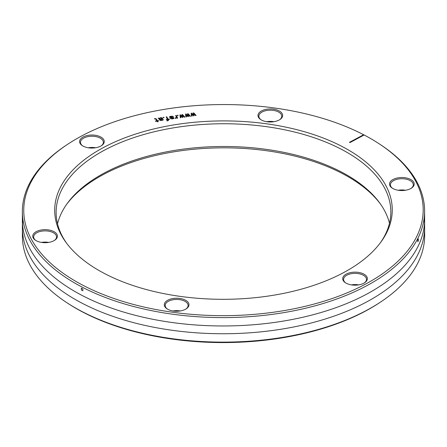 <?xml version="1.0" encoding="UTF-8"?>
<svg xmlns="http://www.w3.org/2000/svg" width="447" height="447" viewBox="0 0 447 447"><rect width="100%" height="100%" fill="white"/><g stroke="black" fill="none" stroke-linecap="round" stroke-linejoin="round"><path stroke-width="0.67" d="M57.529 223.858A167.357 88.45 179.9 0 1 67.29 203.413A167.357 88.45 179.9 0 1 104.497 172.905A167.357 88.45 179.9 0 1 379.637 202.871A167.357 88.45 179.9 0 1 389.471 223.276M66.709 243.352A167.357 88.45 179.9 0 1 56.121 212.493A167.357 88.45 179.9 0 1 104.458 150.17A167.357 88.45 179.9 0 1 287.008 130.289A167.357 88.45 179.9 0 1 390.84 211.906A167.357 88.45 179.9 0 1 380.363 242.805M66.637 204.329A168.782 89.199 179.9 0 1 103.486 174.47A168.782 89.199 179.9 0 1 380.291 203.782M103.441 147.549A168.782 89.199 179.9 0 1 315.006 135.044A168.782 89.199 179.9 0 1 381.034 241.894A168.782 89.199 179.9 0 1 343.514 272.664A168.782 89.199 179.9 0 1 66.027 242.442A168.782 89.199 179.9 0 1 103.441 147.549M349.548 142.28L363.629 134.731A199.72 105.553 179.9 0 0 81.438 136.084A199.72 105.553 179.9 0 0 67.061 144.672A199.72 105.553 179.9 0 0 90.987 289.254A199.72 105.553 179.9 0 0 365.517 284.13A199.72 105.553 179.9 0 0 379.659 144.124A199.72 105.553 179.9 0 0 364.126 134.994L350.046 142.537L349.548 142.28L349.727 142.593M100.692 146.119A12.332 6.515 179.9 0 1 82.282 145.621A12.332 6.515 179.9 0 1 83.153 136.978A12.332 6.515 179.9 0 1 100.106 136.659A12.332 6.515 179.9 0 1 101.581 145.588A12.332 6.515 179.9 0 1 100.692 146.119M56.976 234.44A12.332 6.515 179.9 0 1 54.741 240.218A12.332 6.515 179.9 0 1 35.442 240.251A12.332 6.515 179.9 0 1 33.195 237.916A12.332 6.515 179.9 0 1 41.822 229.898A12.332 6.515 179.9 0 1 56.976 234.44M179.761 298.428A12.332 6.515 179.9 0 1 186.298 308.776A12.332 6.515 179.9 0 1 173.514 311.045A12.332 6.515 179.9 0 1 166.994 308.81A12.332 6.515 179.9 0 1 166.301 301.194A12.332 6.515 179.9 0 1 179.761 298.428M346.257 274.095A12.332 6.515 179.9 0 1 363.21 273.776A12.332 6.515 179.9 0 1 364.685 282.705A12.332 6.515 179.9 0 1 363.802 283.236A12.332 6.515 179.9 0 1 345.386 282.739A12.332 6.515 179.9 0 1 346.257 274.095M389.974 185.773A12.332 6.515 179.9 0 1 398.607 177.75A12.332 6.515 179.9 0 1 413.76 182.298A12.332 6.515 179.9 0 1 411.525 188.075A12.332 6.515 179.9 0 1 392.226 188.109A12.332 6.515 179.9 0 1 389.974 185.773M267.194 121.785A12.332 6.515 179.9 0 1 260.674 119.55A12.332 6.515 179.9 0 1 259.981 111.934A12.332 6.515 179.9 0 1 273.435 109.169A12.332 6.515 179.9 0 1 279.973 119.517A12.332 6.515 179.9 0 1 267.194 121.785M279.61 119.746A11.449 6.051 -0.1 0 0 281.766 116.203A11.449 6.051 -0.1 0 0 273.218 110.364A11.449 6.051 -0.1 0 0 262.171 111.979A11.449 6.051 -0.1 0 0 258.863 116.242A11.449 6.051 -0.1 0 0 261.031 119.779M266.686 121.707A11.449 6.051 179.9 0 1 273.966 121.696M379.659 144.124L380.766 144.856A201.128 106.297 179.9 0 1 424.605 210.95L424.65 235.48A201.128 106.297 179.9 0 1 381.04 301.731L379.939 302.463A199.72 105.553 179.9 0 1 365.562 311.051A199.72 105.553 179.9 0 1 67.341 303.01L66.234 302.278A201.128 106.297 179.9 0 1 22.395 236.178L22.35 211.654A201.128 106.297 179.9 0 1 65.96 145.404L67.061 144.672M88.294 147.784A11.449 6.051 179.9 0 1 95.574 147.767M101.223 145.817A11.449 6.051 -0.1 0 0 103.374 142.275A11.449 6.051 -0.1 0 0 102.966 140.682A11.449 6.051 -0.1 0 0 83.779 138.05A11.449 6.051 -0.1 0 0 80.477 142.314A11.449 6.051 -0.1 0 0 80.885 143.912A11.449 6.051 -0.1 0 0 82.639 145.851M48.74 242.403A11.449 6.051 -0.1 0 0 48.008 242.285A11.449 6.051 179.9 0 0 41.454 242.414M54.383 240.447A11.449 6.051 -0.1 0 0 56.54 236.91A11.449 6.051 -0.1 0 0 56.132 235.312A11.449 6.051 -0.1 0 0 47.985 231.071A11.449 6.051 -0.1 0 0 33.637 236.949A11.449 6.051 -0.1 0 0 34.045 238.542A11.449 6.051 -0.1 0 0 35.805 240.48M180.292 310.956A11.449 6.051 -0.1 0 0 173.006 310.972M185.935 309.006A11.449 6.051 -0.1 0 0 188.092 305.463A11.449 6.051 -0.1 0 0 179.538 299.63A11.449 6.051 -0.1 0 0 168.497 301.239A11.449 6.051 -0.1 0 0 165.189 305.508A11.449 6.051 -0.1 0 0 167.357 309.039M358.678 284.884A11.449 6.051 -0.1 0 0 351.398 284.895M364.327 282.934A11.449 6.051 -0.1 0 0 366.479 279.392A11.449 6.051 -0.1 0 0 366.076 277.799A11.449 6.051 -0.1 0 0 346.889 275.168A11.449 6.051 -0.1 0 0 343.581 279.431A11.449 6.051 -0.1 0 0 343.989 281.029A11.449 6.051 -0.1 0 0 345.749 282.968M405.518 190.254A11.449 6.051 179.9 0 0 404.786 190.137A11.449 6.051 -0.1 0 0 398.238 190.266M411.162 188.304A11.449 6.051 -0.1 0 0 413.319 184.762A11.449 6.051 -0.1 0 0 412.911 183.169A11.449 6.051 -0.1 0 0 404.77 178.923A11.449 6.051 -0.1 0 0 390.415 184.801A11.449 6.051 -0.1 0 0 390.823 186.393A11.449 6.051 -0.1 0 0 392.583 188.338M381.04 301.731A201.128 106.297 179.9 0 1 366.562 310.374A201.128 106.297 179.9 0 1 66.234 302.278M424.605 210.95A201.128 106.297 179.9 0 1 366.518 285.851A201.128 106.297 179.9 0 1 147.136 309.737A201.128 106.297 179.9 0 1 22.35 211.654M363.629 134.731L364.126 135.028M22.948 219.728A201.128 106.297 -0.1 0 0 140.146 324.293A201.128 106.297 -0.1 0 0 366.546 301.999A201.128 106.297 -0.1 0 0 424.041 219.03M22.512 215.84A201.128 106.297 -0.1 0 0 143.498 317.303A201.128 106.297 -0.1 0 0 366.534 294.221A201.128 106.297 -0.1 0 0 424.46 215.141M417.783 240.011L417.789 241.805A201.128 106.297 -0.1 0 0 418.325 240.721L418.319 238.927A201.128 106.297 179.9 0 1 417.783 240.011M81.337 288.181L81.343 289.974A201.128 106.297 -0.1 0 0 82.846 290.757L82.84 288.963A201.128 106.297 179.9 0 1 81.337 288.181M195.49 115.527L196.116 115.438L193.724 112.895L193.098 112.985L193.311 114.946L191.729 113.186L191.109 113.281L191.506 116.114L192.126 116.019L191.914 114.063L193.501 115.823L194.121 115.728L193.786 113.789L195.49 115.527M189.886 116.349L190.511 116.259L188.114 113.717L187.494 113.806L187.829 115.745L186.125 114.007L185.499 114.097L185.896 116.93L186.522 116.84L186.31 114.885L187.891 116.639L188.517 116.55L188.181 114.611L189.886 116.349M184.281 117.17L184.902 117.075L182.51 114.533L181.884 114.628L182.225 116.566L180.515 114.829L179.895 114.918L180.292 117.751L180.918 117.662L180.705 115.7L182.287 117.46L182.907 117.371L182.572 115.432L184.281 117.17M177.275 115.298L177.493 115.723L178.118 115.628L177.9 115.209L177.275 115.298M175.66 115.538L176.531 117.215L175.213 118.042L175.431 118.461L176.788 117.723L177.051 118.226L177.677 118.137L176.28 115.443L175.66 115.538M173.464 118.025L172.017 118.6L170.1 118.516L172.196 118.936L174.056 118.394L173.665 117.634L170.028 117.08L170.72 116.617L173.391 116.589L172.967 116.293L170.547 116.281L169.318 117.008L170.458 117.65L173.464 118.025M166.189 116.918L167.407 119.271L166.29 119.438L166.463 119.774L167.586 119.606L167.804 120.031L167.647 120.506L166.737 120.819L167.943 120.819L168.474 120.293L168.206 119.517L169.452 119.338L169.279 118.997L168.033 119.181L166.809 116.829L166.189 116.918M163.2 117.36L163.418 117.779L164.038 117.684L163.82 117.265L163.2 117.36M158.216 118.086L160.104 120.433L162.099 120.411L163.295 119.874L163.25 119.522L161.926 120.075L160.132 119.975L160.004 119.723L162.652 118.885L162.591 118.259L161.792 117.745L160.205 117.796L159.305 118.377L158.216 118.086M159.825 119.388L159.601 118.695L160.384 118.131L162.015 118.433L161.652 119.031L159.825 119.388M154.651 118.969L155.779 119.075L156.819 120.819L155.45 121.02L155.623 121.355L156.992 121.159L157.344 121.83L157.964 121.735L157.618 121.064L158.612 120.919L158.439 120.584L157.439 120.729L156.148 118.751L154.478 118.634L154.651 118.969"/></g></svg>
